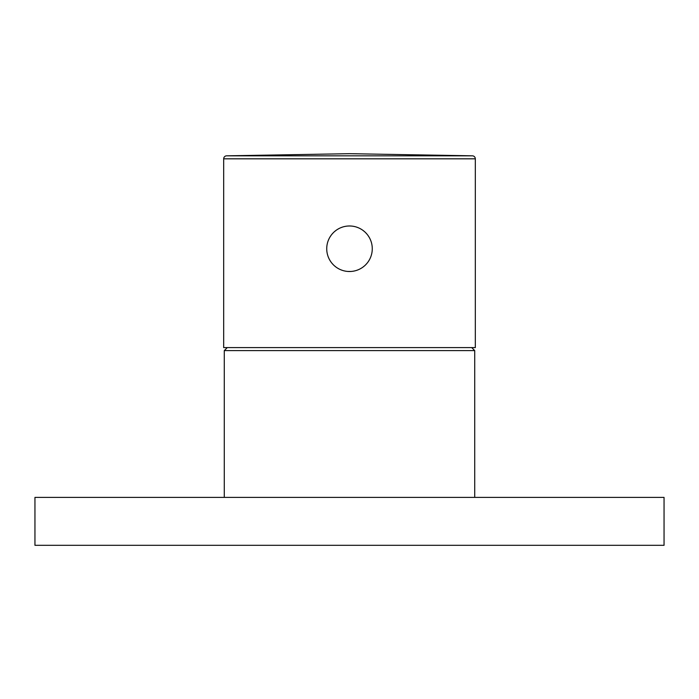 <?xml version="1.0" encoding="UTF-8"?>
<svg xmlns="http://www.w3.org/2000/svg" width="699" height="699" viewBox="0 0 699 699"><rect width="100%" height="100%" fill="white"/><g stroke="black" fill="none" stroke-linecap="round" stroke-linejoin="round"><path stroke-width="1.05" d="M351.3 226.048L349.5 225.978A22.77 22.77 0 0 0 326.73 248.748A22.77 22.77 0 0 0 349.5 271.509L351.3 271.439M353.091 271.229L354.856 270.871M356.595 270.373L358.299 269.744M359.941 268.975L361.523 268.075M363.026 267.053L364.45 265.917M365.778 264.659L367.001 263.305M368.111 261.854L369.098 260.325M369.098 237.162L368.111 235.633M367.001 234.182L365.778 232.828M364.45 231.579L363.026 230.434M361.523 229.412L359.941 228.512M358.299 227.743L356.595 227.114M354.856 226.616L353.091 226.258M347.7 226.048L349.5 225.978A22.77 22.77 0 0 1 372.27 248.748A22.77 22.77 0 0 1 349.5 271.509L350.924 271.465M345.909 226.258L344.144 226.616M342.405 227.114L340.701 227.743M339.059 228.512L337.477 229.412M335.974 230.434L334.55 231.579M333.222 232.828L331.999 234.182M330.889 235.633L329.902 237.162M329.037 238.761L328.312 240.421M329.902 260.325L330.889 261.854M331.999 263.305L333.222 264.659M334.55 265.917L335.974 267.053M337.477 268.075L339.059 268.975M340.701 269.744L342.405 270.373M344.144 270.871L345.909 271.229M347.7 271.439L350.784 271.474M475.32 347.604L223.68 347.604L223.68 158.822L475.32 158.822L475.32 347.604L475.32 158.822A2.997 2.997 0 0 0 472.375 155.825L349.5 153.684L226.625 155.825A2.997 2.997 0 0 0 223.68 158.822L223.68 347.604M471.729 347.604L474.717 350.601L224.283 350.601L227.271 347.604M474.717 497.391L474.717 350.601M224.283 497.391L224.283 350.601M664.05 497.391L34.95 497.391L34.95 545.316L664.05 545.316L664.05 497.391M345.743 226.293L345.254 226.371M328.871 239.102L328.355 240.29M330.33 261.024L330.636 261.487M345.254 271.116L345.778 271.203M353.257 271.203L353.746 271.116M368.67 236.463L368.303 235.912M353.746 226.371L353.222 226.284M226.625 155.825A2.997 2.997 0 0 0 223.68 158.822A2.997 2.997 0 0 1 226.625 155.825L349.5 153.684L472.375 155.825L349.5 153.684L226.625 155.825L472.375 155.825M328.818 239.233L328.617 239.67M328.312 257.066L328.818 258.263M370.688 240.421L370.182 239.233"/></g></svg>
